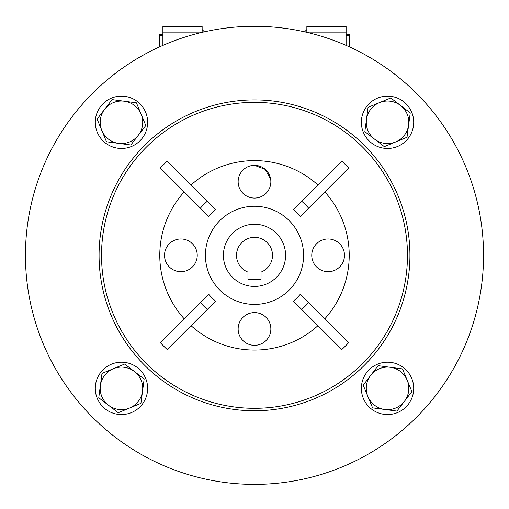 <?xml version="1.0" encoding="UTF-8"?>
<svg xmlns="http://www.w3.org/2000/svg" width="509" height="509" viewBox="0 0 509 509"><rect width="100%" height="100%" fill="white"/><g stroke="black" fill="none" stroke-linecap="round" stroke-linejoin="round"><path stroke-width="0.76" d="M254.5 286.421A31.087 31.087 0 0 0 285.587 255.333A31.087 31.087 0 0 0 254.5 224.253A31.087 31.087 0 0 0 223.413 255.333A31.087 31.087 0 0 0 254.5 286.421M238.925 186.727A16.358 16.358 0 0 1 254.5 165.349A16.358 16.358 0 0 1 270.075 186.727L270.801 183.081M270.686 179.308L265.272 169.395L254.557 165.349M162.88 34.466L159.61 34.466L159.61 35.56L162.88 35.56M202.143 32.347L202.143 26.283L162.88 26.283L162.88 32.831L200.139 32.831M306.857 32.347L306.857 26.283L346.12 26.283L346.12 32.831L308.861 32.831M204.414 31.825L202.143 29.56M162.88 45.409L162.88 32.831M346.12 45.409L346.12 32.831M304.586 31.825L306.857 29.56M270.075 323.94A16.358 16.358 0 0 1 254.5 345.318A16.358 16.358 0 0 1 238.925 323.94M269.541 335.393A16.358 16.358 0 0 1 261.632 343.683M247.368 343.683A16.358 16.358 0 0 1 239.459 335.393M159.61 46.866L159.61 35.56M349.39 46.866L349.39 34.466L346.12 34.466M346.12 35.56L349.39 35.56M285.587 255.333A31.087 31.087 0 0 1 254.5 286.421A31.087 31.087 0 0 1 223.413 255.333A31.087 31.087 0 0 1 254.5 224.253A31.087 31.087 0 0 1 285.587 255.333M272.5 255.333A18 18 0 0 0 254.5 237.34A18 18 0 0 0 247.953 272.099L247.953 279.225L261.047 279.225L261.047 272.099A18 18 0 0 0 272.5 255.333M409.93 255.333A155.43 155.43 0 0 0 254.5 99.91A155.43 155.43 0 0 0 99.07 255.333A155.43 155.43 0 0 0 254.5 410.763A155.43 155.43 0 0 0 409.93 255.333M483.55 255.333A229.05 229.05 0 0 1 254.5 484.383A229.05 229.05 0 0 1 25.45 255.333A229.05 229.05 0 0 1 254.5 26.283A229.05 229.05 0 0 1 483.55 255.333M101.526 255.333A152.974 152.974 0 0 1 254.5 102.36A152.974 152.974 0 0 1 407.474 255.333A152.974 152.974 0 0 1 254.5 408.307A152.974 152.974 0 0 1 101.526 255.333M308.619 208.156L348.716 168.059A128.427 128.427 0 0 0 341.774 161.118L301.678 201.214A71.794 71.794 0 0 1 308.619 208.156L300.335 216.44A60.113 60.113 0 0 0 293.394 209.498L301.678 201.214M207.322 201.214L167.226 161.118A128.427 128.427 0 0 0 160.284 168.059L200.381 208.156A71.794 71.794 0 0 1 207.322 201.214L215.606 209.498A60.113 60.113 0 0 0 208.665 216.44L200.381 208.156M324.857 318.755A94.725 94.725 0 0 0 324.857 191.918M317.921 184.977A94.725 94.725 0 0 0 191.079 184.977M184.143 191.918A94.725 94.725 0 0 0 184.143 318.755M270.858 181.713A16.358 16.358 0 0 1 254.5 198.071A16.358 16.358 0 0 1 238.142 181.713A16.358 16.358 0 0 1 254.5 165.349A16.358 16.358 0 0 1 270.858 181.713M205.42 255.333A49.08 49.08 0 0 1 254.5 206.253A49.08 49.08 0 0 1 303.58 255.333A49.08 49.08 0 0 1 254.5 304.42A49.08 49.08 0 0 1 205.42 255.333M197.237 255.333A16.358 16.358 0 0 1 180.88 271.698A16.358 16.358 0 0 1 164.515 255.333A16.358 16.358 0 0 1 180.88 238.976A16.358 16.358 0 0 1 197.237 255.333M344.485 255.333A16.358 16.358 0 0 1 328.12 271.698A16.358 16.358 0 0 1 311.762 255.333A16.358 16.358 0 0 1 328.12 238.976A16.358 16.358 0 0 1 344.485 255.333M238.142 328.96A16.358 16.358 0 0 1 254.5 312.596A16.358 16.358 0 0 1 270.858 328.96M207.322 309.453A71.794 71.794 0 0 1 200.381 302.511L208.665 294.227A60.113 60.113 0 0 0 215.606 301.169L167.226 349.549A128.427 128.427 0 0 1 160.284 342.608L200.381 302.511M308.619 302.511A71.794 71.794 0 0 1 301.678 309.453L293.394 301.169A60.113 60.113 0 0 0 300.335 294.227L348.716 342.608A128.427 128.427 0 0 1 341.774 349.549L301.678 309.453M191.079 325.696A94.725 94.725 0 0 0 317.921 325.696M121.46 148.469A26.175 26.175 0 0 1 95.285 122.294A26.175 26.175 0 0 1 121.46 96.118A26.175 26.175 0 0 1 147.635 122.294A26.175 26.175 0 0 1 121.46 148.469M361.365 122.294A26.175 26.175 0 0 1 387.54 96.118A26.175 26.175 0 0 1 413.715 122.294A26.175 26.175 0 0 1 387.54 148.469A26.175 26.175 0 0 1 361.365 122.294M387.54 362.198A26.175 26.175 0 0 1 413.715 388.373A26.175 26.175 0 0 1 387.54 414.555A26.175 26.175 0 0 1 361.365 388.373A26.175 26.175 0 0 1 387.54 362.198M130.838 144.995L145.803 125.519L136.425 102.824L112.082 99.599L97.111 119.068L101.8 130.419L106.489 141.763L130.838 144.995M124.253 101.208A21.27 21.27 0 0 1 138.321 135.254A21.27 21.27 0 0 1 101.8 130.419A21.27 21.27 0 0 1 124.253 101.208M364.845 131.672L384.314 146.643L395.665 141.954L407.009 137.265L410.241 112.915L390.766 97.951L368.071 107.329L364.845 131.672M408.625 125.087A21.27 21.27 0 0 1 374.579 139.154A21.27 21.27 0 0 1 379.421 102.64A21.27 21.27 0 0 1 408.625 125.087M378.162 365.678L363.197 385.148L372.575 407.849L396.918 411.075L411.889 391.606L402.511 368.904L378.162 365.678M384.747 409.459A21.27 21.27 0 0 1 370.679 375.413A21.27 21.27 0 0 1 407.2 380.255A21.27 21.27 0 0 1 384.747 409.459M144.155 378.995L124.686 364.03L113.335 368.72L101.991 373.409L98.759 397.752L118.234 412.723L140.929 403.344L144.155 378.995M100.375 385.58A21.27 21.27 0 0 1 134.421 371.513A21.27 21.27 0 0 1 129.579 408.033A21.27 21.27 0 0 1 100.375 385.58M147.635 388.373A26.175 26.175 0 0 1 121.46 414.555A26.175 26.175 0 0 1 95.285 388.373A26.175 26.175 0 0 1 121.46 362.198A26.175 26.175 0 0 1 147.635 388.373"/></g></svg>
